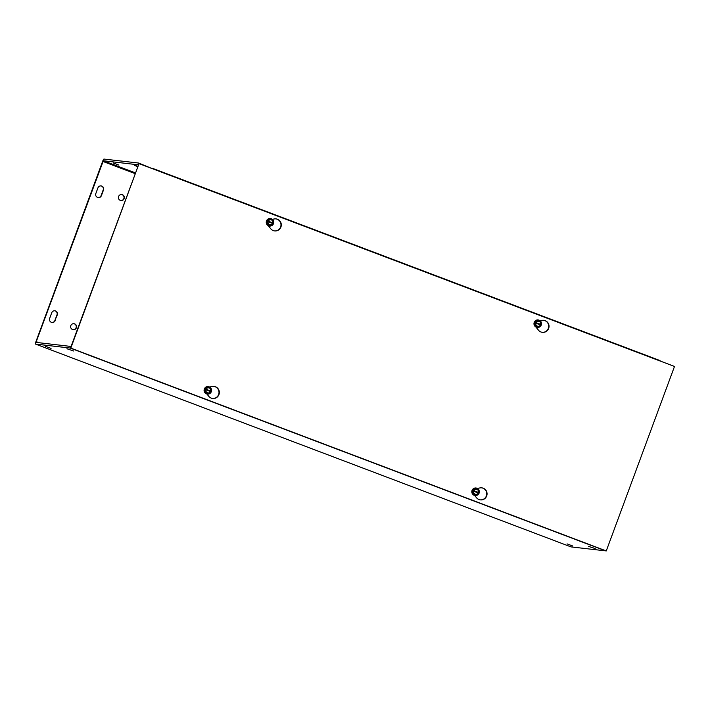 <?xml version="1.0" encoding="UTF-8"?>
<svg xmlns="http://www.w3.org/2000/svg" width="710" height="710" viewBox="0 0 710 710"><rect width="100%" height="100%" fill="white"/><g stroke="black" fill="none" stroke-linecap="round" stroke-linejoin="round"><path stroke-width="1.06" d="M137.58 166.655L134.66 165.43L137.758 166.167M595.193 548.573L588.475 546.345L595.202 548.528M66.9 348.752L73.609 350.988L66.9 348.752M113.254 162.972L118.881 165.084L113.254 162.972M567.068 543.887L572.695 545.99L567.068 543.887M45.44 346.302L51.067 348.406L45.44 346.302M51.919 322.464A3.026 2.982 96.5 0 0 54.892 320.494L56.995 314.823A3.026 2.982 96.5 0 0 54.706 310.776M55.211 320.529A3.026 2.982 -83.5 0 1 52.078 322.491A3.026 2.982 -83.5 0 1 49.638 318.417L51.741 312.746A3.026 2.982 -83.5 0 1 54.874 310.794A3.026 2.982 -83.5 0 1 57.315 314.858L54.892 320.494M95.832 193.537L97.936 187.866A3.026 2.982 -83.5 0 1 101.068 185.913A3.026 2.982 -83.5 0 1 103.509 189.978L101.406 195.649A3.026 2.982 -83.5 0 1 98.273 197.602A3.026 2.982 -83.5 0 1 95.832 193.537M98.113 197.584A3.026 2.982 96.5 0 0 101.086 195.614L103.19 189.943A3.026 2.982 96.5 0 0 100.9 185.896M70.814 325.633A3.026 2.982 -83.5 0 1 76.565 327.026A3.026 2.982 -83.5 0 1 73.263 329.697A3.026 2.982 -83.5 0 1 70.814 325.633M73.103 329.68A3.026 2.982 96.5 0 0 76.245 326.99A3.026 2.982 96.5 0 0 73.787 323.671M118.588 196.493A3.026 2.982 -83.5 0 1 124.339 197.895A3.026 2.982 -83.5 0 1 121.028 200.557A3.026 2.982 -83.5 0 1 118.588 196.493M120.869 200.54A3.026 2.982 96.5 0 0 124.01 197.85A3.026 2.982 96.5 0 0 121.561 194.531M673.914 366.227L152.517 168.341L659.972 360.556A2.547 0.444 110.7 0 1 659.989 360.556A2.547 0.444 110.7 0 1 660.078 360.982M591.536 545.564L591.705 545.502A2.547 0.444 110.7 0 1 591.536 545.555L83.957 353.305A2.547 0.444 -69.3 0 0 83.975 353.305L84.117 353.243M152.393 168.678L138.592 163.034L103.953 159.067A2.547 0.444 -69.3 0 0 102.613 161.41L35.944 341.634A2.547 0.444 -69.3 0 0 35.5 344.075L70.157 348.033L84.091 353.314M591.678 545.573L605.612 550.853L570.982 546.895A2.547 0.444 110.7 0 1 570.964 546.895A2.547 0.444 110.7 0 1 570.947 546.886M71.071 346.462L36.139 342.397L36.263 341.67L103.332 160.753L135.29 172.858M138.264 164.818L103.332 160.753M70.778 346.356L70.157 348.033M137.971 164.711L138.592 163.034M35.5 344.075A2.547 0.444 -69.3 0 0 35.518 344.075L570.982 546.895L35.5 344.075M209.539 386.977L212.405 386.488A6.062 5.955 -83.5 0 1 219.292 393.136A6.062 5.955 -83.5 0 1 208.767 396.313L206.912 394.023M212.521 398.452A6.062 5.955 96.5 0 0 218.973 393.1A6.062 5.955 96.5 0 0 213.896 386.426M272.312 219.292L274.38 218.937A6.062 5.955 -83.5 0 1 281.267 225.585A6.062 5.955 -83.5 0 1 270.741 228.771L268.176 225.602M274.504 230.91A6.062 5.955 96.5 0 0 280.947 225.549A6.062 5.955 96.5 0 0 275.879 218.875M477.271 488.382L480.129 487.894A6.062 5.955 -83.5 0 1 487.024 494.542A6.062 5.955 -83.5 0 1 476.499 497.728L474.635 495.438M480.253 499.867A6.062 5.955 96.5 0 0 486.705 494.506A6.062 5.955 96.5 0 0 481.628 487.832M540.044 320.707L542.112 320.352A6.062 5.955 -83.5 0 1 548.999 326.999A6.062 5.955 -83.5 0 1 538.473 330.185L535.908 327.017M542.227 332.324A6.062 5.955 96.5 0 0 548.679 326.964A6.062 5.955 96.5 0 0 543.603 320.29M674.5 366.449L606.26 550.933L70.796 348.104L139.036 163.628L674.5 366.449M139.036 163.628L70.476 348.069L606.26 550.933M538.34 327.15L535.118 325.925L534.559 322.482L537.221 320.245A3.497 3.443 96.5 0 0 535.118 325.925A3.497 3.443 96.5 0 0 538.34 327.15L541.233 325.198L534.861 322.846L535.065 322.287L541.446 324.63L541.029 325.118M535.065 322.287L541.189 324.603M535.331 322.313L537.718 320.308L540.94 321.523L541.446 324.63M540.266 321.275A3.497 3.443 96.5 0 0 537.221 320.245L537.718 320.308M538.846 327.203L535.624 325.988L535.118 322.881M540.842 325.047A2.911 2.858 -83.5 0 1 535.517 323.032M535.722 322.464A2.911 2.858 -83.5 0 1 541.047 324.479M540.461 324.914A2.547 2.503 -83.5 0 1 535.81 323.156M536.014 322.589A2.547 2.503 -83.5 0 1 540.665 324.346M541.109 325.304A3.79 3.728 -83.5 0 1 534.168 324.772A3.79 3.728 -83.5 0 1 540.754 321.452M540.993 321.834A3.79 3.728 -83.5 0 1 541.402 324.372M541.348 324.621A3.79 3.728 -83.5 0 1 541.162 325.171M539.272 326.848A3.497 3.443 96.5 0 0 540.532 325.783M535.118 325.925L535.624 325.988M538.171 319.935L538.127 319.926A3.79 3.728 96.5 0 0 533.991 323.263A3.79 3.728 96.5 0 0 537.292 327.452L537.266 327.452M476.17 495.216L472.949 493.991L472.39 490.548L475.052 488.32A3.497 3.443 96.5 0 0 472.949 493.991A3.497 3.443 96.5 0 0 476.17 495.216L479.064 493.264L472.683 490.921L472.896 490.353L479.277 492.696L478.859 493.184M479.019 492.669L472.896 490.353M473.162 490.379L475.549 488.373L478.771 489.589L479.277 492.696M478.096 489.341A3.497 3.443 96.5 0 0 475.052 488.32L475.549 488.373M473.552 490.53A2.911 2.858 -83.5 0 1 478.877 492.545M478.673 493.113A2.911 2.858 -83.5 0 1 473.348 491.098M476.676 495.269L473.455 494.053L472.949 490.947M473.845 490.654A2.547 2.503 -83.5 0 1 478.496 492.412M478.291 492.98A2.547 2.503 -83.5 0 1 473.641 491.222M478.939 493.37A3.79 3.728 -83.5 0 1 472.691 494.169A3.79 3.728 -83.5 0 1 476.002 488.001A3.79 3.728 -83.5 0 1 478.584 489.527M478.824 489.9A3.79 3.728 -83.5 0 1 479.232 492.438M479.179 492.687A3.79 3.728 -83.5 0 1 478.993 493.237M477.102 494.914A3.497 3.443 96.5 0 0 478.362 493.849M472.949 493.991L473.455 494.053M476.002 488.001L475.957 487.992A3.79 3.728 96.5 0 0 471.955 492.838A3.79 3.728 96.5 0 0 475.114 495.518L475.097 495.518M270.608 225.736L267.395 224.52L266.827 221.067L269.489 218.84A3.497 3.443 96.5 0 0 267.395 224.52A3.497 3.443 96.5 0 0 270.608 225.736L273.501 223.783L267.129 221.44L267.333 220.872L273.714 223.215L273.297 223.712M267.333 220.872L273.457 223.188M267.599 220.899L269.986 218.893L273.208 220.118L273.714 223.215M272.542 219.86A3.497 3.443 96.5 0 0 269.489 218.84L269.986 218.893M271.113 225.789L267.892 224.573L267.386 221.467M273.11 223.641A2.911 2.858 -83.5 0 1 267.785 221.618M267.989 221.05A2.911 2.858 -83.5 0 1 273.314 223.073M272.729 223.508A2.547 2.503 -83.5 0 1 268.078 221.742M268.282 221.174A2.547 2.503 -83.5 0 1 272.942 222.94M273.377 223.898A3.79 3.728 -83.5 0 1 266.436 223.366A3.79 3.728 -83.5 0 1 273.022 220.047M273.261 220.419A3.79 3.728 -83.5 0 1 273.669 222.958M273.616 223.206A3.79 3.728 -83.5 0 1 273.439 223.756M271.539 225.434A3.497 3.443 96.5 0 0 272.809 224.378M267.395 224.52L267.892 224.573M270.395 218.511L270.439 218.52A3.79 3.728 96.5 0 0 270.395 218.511A3.79 3.728 96.5 0 0 266.268 221.857A3.79 3.728 96.5 0 0 269.56 226.037L269.534 226.037M208.438 393.802L205.217 392.586L204.657 389.133L207.32 386.906A3.497 3.443 96.5 0 0 205.217 392.586A3.497 3.443 96.5 0 0 208.438 393.802L211.332 391.858L204.959 389.506L205.163 388.938L211.544 391.29L211.127 391.778M211.287 391.254L205.163 388.938M205.43 388.965L207.817 386.968L211.039 388.184L211.544 391.29M210.364 387.926A3.497 3.443 96.5 0 0 207.32 386.906L207.817 386.968M205.82 389.115A2.911 2.858 -83.5 0 1 211.145 391.139M210.941 391.707A2.911 2.858 -83.5 0 1 205.616 389.683M208.944 393.864L205.722 392.639L205.217 389.533M206.113 389.24A2.547 2.503 -83.5 0 1 210.772 391.006M210.559 391.574A2.547 2.503 -83.5 0 1 205.909 389.808M211.207 391.964A3.79 3.728 -83.5 0 1 204.959 392.763A3.79 3.728 -83.5 0 1 208.27 386.586A3.79 3.728 -83.5 0 1 210.852 388.113M211.092 388.485A3.79 3.728 -83.5 0 1 211.5 391.024M211.447 391.272A3.79 3.728 -83.5 0 1 211.26 391.831M209.37 393.5A3.497 3.443 96.5 0 0 210.63 392.444M205.217 392.586L205.722 392.639M208.225 386.586L208.27 386.586A3.79 3.728 96.5 0 0 204.223 391.423A3.79 3.728 96.5 0 0 207.364 394.103A3.79 3.728 96.5 0 0 207.391 394.112L207.364 394.103M36.263 341.67L39.068 342.726M135.015 173.595L102.932 161.445"/></g></svg>
